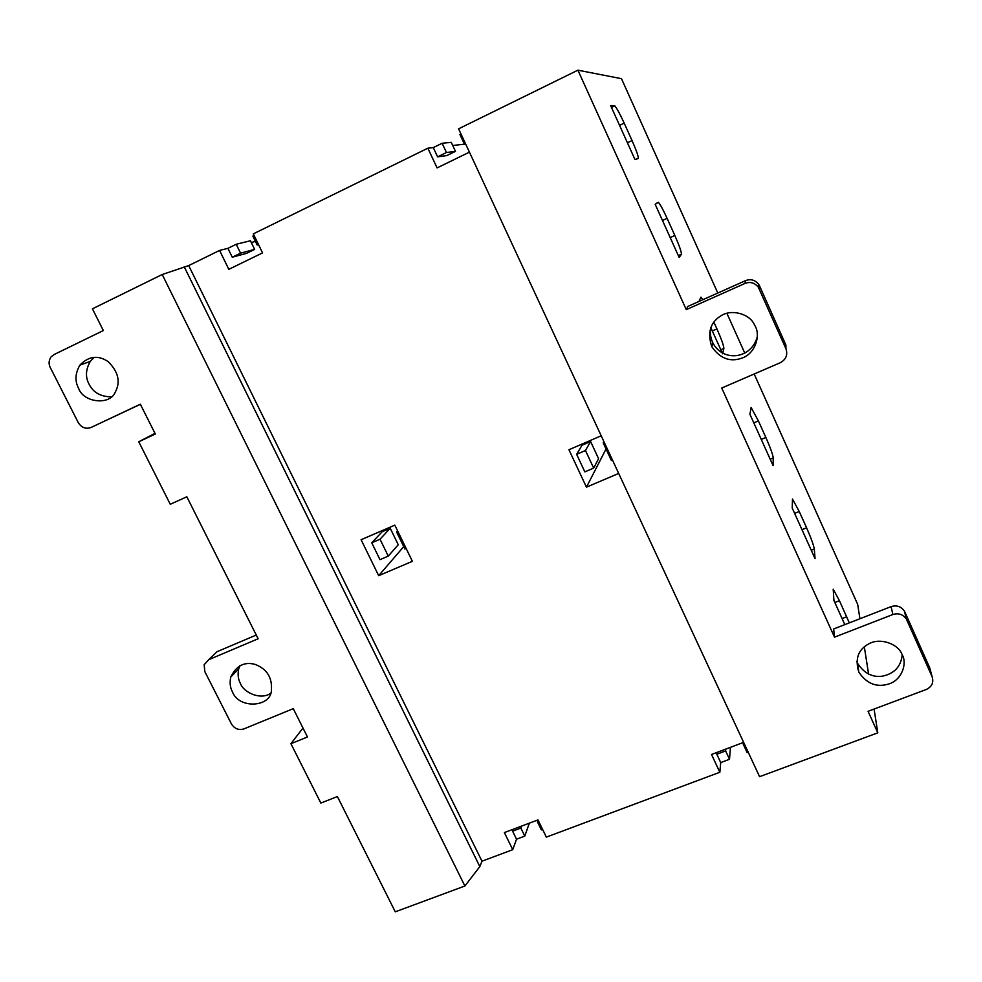 <?xml version="1.0" encoding="UTF-8"?>
<svg xmlns="http://www.w3.org/2000/svg" width="982" height="982" viewBox="0 0 982 982"><rect width="100%" height="100%" fill="white"/><g stroke="black" fill="none" stroke-linecap="round" stroke-linejoin="round"><path stroke-width="1.47" d="M382.158 531.753L390.235 528.255L380.022 539.216L388.258 556.107L379.985 559.654L371.748 542.788L382.158 531.753M388.258 556.107L398.25 544.74L390.235 528.255M380.022 539.216L371.748 542.788M397.894 531.495L396.642 532.035L397.624 530.943M406.131 548.459L404.879 548.987L396.642 532.035M378.684 575.673L361.106 539.732L394.813 525.149L412.379 561.311L378.684 575.673L403.725 546.618M581.995 445.251L590.599 441.532L585.468 450.505L593.668 468.095L584.842 471.876L576.643 454.322L581.995 445.251M593.668 468.095L598.578 458.668L590.599 441.532M585.468 450.505L576.643 454.322M604.261 442.391L603.206 442.845L603.881 441.569M612.473 460.042L611.405 460.497L603.206 442.845M618.685 473.434L586.45 487.158L606.041 448.97M586.45 487.158L568.946 449.744L601.193 435.775M78.585 388.258C74.742 381.114 75.16 373.418 79.837 365.181C88.613 356.122 98.004 354.895 108.008 361.511C118.429 371.736 120.811 382.023 115.139 392.37C109.775 405.652 83.274 402.62 78.585 388.258M111.273 396.851C100.557 396.691 93.143 392.444 89.031 384.109C85.25 377.063 85.68 369.49 90.295 361.364L94.223 357.387M469.421 152.149L437.076 167.91L427.857 148.196L253.319 233.863L262.562 252.89L228.818 269.326L219.575 250.435L188.691 265.594L162.214 274.518L92.431 308.814L103.343 330.553L53.9 354.637L51.027 356.945C48.756 360.357 48.499 363.892 50.266 367.526L78.241 422.555C81.469 427.624 85.692 429.281 90.896 427.538L140.389 404.302M90.896 427.538L140.34 404.216L155.328 434.044L138.757 441.765L154.984 433.357M138.757 441.765L170.267 504.282L186.838 496.782L258.131 638.754L208.7 659.708L204.158 664.74L204.845 671.651L231.408 723.906C234.502 728.73 238.638 730.412 243.831 728.939L293.25 708.66L307.476 736.991L290.918 743.693L302.984 728.043M232.452 691.868C230.132 687.633 229.567 682.699 230.758 677.064C236.306 665.673 244.42 661.451 255.111 664.397C266.92 668.975 272.345 677.592 271.413 690.248C271.093 707.261 238.933 709.36 232.452 691.868M270.406 693.452C260.733 700.203 243.757 692.764 240.394 683.423C238.11 679.249 237.558 674.376 238.736 668.816L239.903 665.686M256.277 635.035L217.01 651.717L208.7 659.708M212.922 655.645L217.01 651.717M290.918 743.693L320.844 803.067L337.391 796.549L395.28 911.824L464.891 885.997L479.83 866.603L481.978 861.189L512.739 849.688L504.38 832.576L537.989 819.909L546.348 837.118L719.843 772.257L711.52 754.471L743.632 742.367M624.184 123.143L632.04 140.561C636.643 151.032 638.705 157.01 638.226 158.483L635.01 159.6L610.608 105.528L614.769 105.823C616.856 108.204 619.998 113.973 624.184 123.143L619.556 125.365M667.097 218.323L674.818 235.471C679.384 245.856 681.569 252.104 681.398 254.228L679.176 257.48L655.166 204.281L658.394 202.341C660.321 204.501 663.218 209.829 667.097 218.323L662.469 220.459M713.902 322.182L716.934 328.909C721.451 339.195 723.771 345.713 723.881 348.45L722.813 353.004M722.629 353.79L710.858 327.706M699.012 301.425L700.792 297.239L703.038 299.633M758.399 420.897L765.874 437.481C770.342 447.657 772.797 454.47 773.239 457.931L773.092 465.628L749.917 414.269L751.095 407.469L758.399 420.897L753.795 422.861M799.225 511.487L806.59 527.813C811.022 537.903 813.587 544.961 814.299 548.999L815.048 558.648L792.241 508.099L792.486 499.052L799.225 511.487L794.622 513.365M844.827 624.626L833.914 600.432L833.202 589.188L839.438 600.702L849.32 622.87M755.342 326.429C760.51 335.549 755.489 353.09 742.588 357.89C730.424 362.481 720.162 358.749 711.803 346.707C707.261 332.861 710.207 322.612 720.653 315.983C731.222 308.704 748.812 313.761 753.881 323.667L755.342 326.429M757.38 336.445C751.525 359.216 723.01 362.468 712.883 342.927C710.416 337.673 709.79 332.481 711.005 327.325M717.793 293.041L621.483 78.683L577.907 70.176L458.594 128.826L759.577 776.688L877.798 732.83L868.063 711.312L926.345 689.462C931.992 686.663 933.907 682.404 932.102 676.684L906.337 619.004C902.937 614.339 898.456 612.842 892.871 614.523L834.504 637.158L721.745 388.025L780.383 362.677C786.042 359.486 787.908 354.858 785.968 348.782L758.3 287.125C754.63 282.706 750.187 281.478 744.982 283.43L686.283 309.649L687.781 306.458L745.547 280.631C750.678 278.716 755.035 279.919 758.656 284.264L759.54 285.86L759.209 288.745M785.968 348.782L785.87 344.952L759.54 285.86M902.323 654.92C907.282 663.623 901.881 679.937 888.98 683.914C876.803 687.756 866.75 683.828 858.82 672.13C854.77 658.873 858.194 649.397 869.082 643.701C880.289 637.465 897.388 643.861 901.537 653.337L902.323 654.92M902.225 654.712C901.046 666.447 894.479 673.591 882.536 676.144C872.544 677.641 864.234 673.407 857.605 663.402L856.758 661.414M932.102 676.684L929.733 667.846L904.815 611.921L906.803 619.924M892.871 614.523L891.104 606.618L833.657 628.959L834.504 637.158M891.104 606.618C896.591 604.949 901.01 606.422 904.361 611.025L904.815 611.921M577.907 70.176L686.283 309.649M877.798 732.83L874.078 709.053M868.591 674.069L864.32 646.831M859.925 618.746L857.667 604.347L754.176 374.007M726.889 313.27L744.81 353.176M529.335 823.174L524.781 836.112L520.865 828.072L521.577 826.095M520.865 828.072L512.604 831.177L513.341 829.201M512.604 831.177L516.532 839.205L512.739 849.688M524.781 836.112L516.532 839.205M538.688 821.357L537.436 821.824L538.05 820.031M542.604 829.422L541.352 829.888L537.436 821.824M730.448 747.339L729.516 759.282L725.612 750.923L725.772 749.106M725.612 750.923L716.823 754.237L716.995 752.408M716.823 754.237L720.714 762.584L719.843 772.257M729.516 759.282L720.714 762.584M744.331 743.865L743.276 744.27L743.374 742.466M748.235 752.249L747.167 752.654L743.276 744.27M162.214 274.518L464.891 885.997M184.211 266.773L479.83 866.603M188.691 265.594L481.978 861.189M236.22 244.273L240.553 253.16L254.645 249.403L250.435 240.75L236.22 244.273L227.922 248.336L232.255 257.21L246.556 253.356L254.645 249.403M240.553 253.16L232.255 257.21M251.269 242.468L255.443 241.425M219.575 250.435L227.922 248.336M258.45 244.408L257.186 245.021L258.573 244.665M257.186 245.021L252.853 236.11L254.117 235.496M442.133 143.262L446.454 152.529L455.464 151.363L451.266 142.353L442.133 143.262L433.271 147.607L437.604 156.85L446.835 155.586L455.464 151.363M446.454 152.529L437.604 156.85M452.714 145.483L465.664 144.059M427.857 148.196L433.271 147.607M465.321 143.311L464.253 143.826L465.493 143.691M464.253 143.826L459.932 134.534L461 134.006M632.04 140.561L627.412 142.758M614.388 105.626L611.32 107.112M674.818 235.471L670.203 237.595M678.329 255.615L681.398 254.228M716.934 328.909L712.318 330.946M720.825 349.788L723.881 348.45M765.874 437.481L761.259 439.42M770.183 459.208L773.239 457.931M806.59 527.813L801.987 529.679M811.255 550.227L814.299 548.999M846.68 616.77L842.09 618.562M834.847 602.506L839.438 600.702M744.982 283.43L745.547 280.631M79.837 365.181L90.295 361.364M230.758 677.064L238.736 668.816M614.769 105.823L611.467 107.419M658.394 202.341L656.676 203.151M701.308 297.276L700.657 297.571M711.803 346.707L712.883 342.927M858.82 672.13L857.605 663.402M904.361 611.025L906.337 619.004M758.656 284.264L758.3 287.125"/></g></svg>
